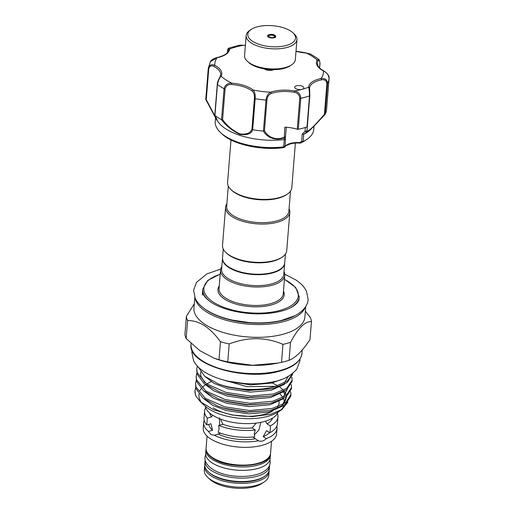 <?xml version="1.0" encoding="UTF-8"?>
<svg xmlns="http://www.w3.org/2000/svg" width="514" height="514" viewBox="0 0 514 514"><rect width="100%" height="100%" fill="white"/><g stroke="black" fill="none" stroke-linecap="round" stroke-linejoin="round"><path stroke-width="0.77" d="M205.202 460.12A32.343 14.206 4.6 0 0 205.028 461.142A32.343 14.206 4.6 0 0 211.607 470.702A32.343 14.206 4.6 0 0 247.041 477.949A32.343 14.206 4.6 0 0 269.509 466.333A32.343 14.206 4.6 0 0 269.509 465.292M205.028 461.142L204.758 464.566A32.343 14.206 4.6 0 0 211.331 474.126A32.343 14.206 4.6 0 0 246.771 481.367A32.343 14.206 4.6 0 0 269.233 469.751L269.509 466.333M246.174 35.511L244.561 55.576A25.469 11.186 4.6 0 0 247.362 61.288A25.469 11.186 4.6 0 0 269.047 68.773A25.469 11.186 4.6 0 0 291.65 64.854A25.469 11.186 4.6 0 0 291.888 64.693A25.469 11.186 4.6 0 0 295.332 59.663L296.944 39.591A25.469 11.186 -175.4 0 1 293.5 44.628A25.469 11.186 -175.4 0 1 264.498 47.866A25.469 11.186 -175.4 0 1 246.174 35.511A25.469 11.186 -175.4 0 1 249.618 30.48A25.469 11.186 -175.4 0 1 249.855 30.313L251.269 29.382A23.94 10.518 4.6 0 0 251.044 29.536A23.94 10.518 4.6 0 0 259.641 44.512A23.94 10.518 4.6 0 0 292.293 42.835A23.94 10.518 4.6 0 0 292.896 32.729A23.94 10.518 4.6 0 0 272.516 25.7A23.94 10.518 4.6 0 0 251.269 29.382M292.896 32.729L294.143 33.879A25.469 11.186 -175.4 0 1 296.944 39.591M275.183 37.316A4.073 1.793 -175.4 0 1 270.537 37.837A4.073 1.793 -175.4 0 1 267.608 35.858A4.073 1.793 -175.4 0 1 268.16 35.048A4.073 1.793 -175.4 0 1 272.799 34.534A4.073 1.793 -175.4 0 1 275.729 36.507A4.073 1.793 -175.4 0 1 275.183 37.316M290.461 65.638A23.94 10.518 -175.4 0 1 290.237 65.786A23.94 10.518 -175.4 0 1 268.989 69.467A23.94 10.518 -175.4 0 1 248.609 62.438L247.362 61.288M319.528 67.899L319.907 63.171C319.734 60.286 319.104 59.585 318.031 61.05A1.022 0.893 -150.2 0 0 317.119 59.971L319.046 59.444L310.636 54.047L306.421 53.077L310.636 54.047M325.054 114.404L310.411 129.734A49.408 21.704 -175.4 0 1 303.671 134.308L303.144 141.575L300.908 142.931A1.022 0.726 65 0 1 300.838 142.969L299.604 143.136L299.675 142.571L301.654 141.254L302.232 134.077L305.072 131.288L306.948 131.154C309.576 131.526 318.558 120.906 324.424 114.365L326.891 83.647C326.506 80.563 324.713 79.291 321.526 79.843A24.955 10.967 4.6 0 0 309.569 88.074A24.955 10.967 4.6 0 0 309.569 88.125A1.022 0.912 3.8 0 1 309.569 88.145L309.807 95.501A1.022 0.45 4.6 0 1 309.833 95.617L307.34 126.637A1.022 0.45 -175.4 0 1 307.012 126.926A60.613 26.625 -175.4 0 1 298.287 129.297A1.022 0.45 -175.4 0 1 297.272 129.245L299.765 98.232C299.533 94.949 297.702 92.97 294.271 92.295L294.586 90.965C298.499 91.955 300.561 94.396 300.786 98.283L298.287 129.297M303.69 87.329A4.581 2.011 4.6 0 0 298.762 85.517A4.581 2.011 4.6 0 0 294.702 87.187A4.581 2.011 4.6 0 0 294.85 87.785A4.581 2.011 4.6 0 0 302.039 89.34A4.581 2.011 4.6 0 0 303.838 87.92A4.581 2.011 4.6 0 0 303.69 87.329M303.144 141.575A49.408 21.704 4.6 0 0 306.582 139.615A49.408 21.704 4.6 0 0 313.726 129.541L313.99 126.238M215.533 117.879L215.231 121.612A49.408 21.704 4.6 0 0 216.837 128.044A49.408 21.704 4.6 0 0 220.667 132.702A49.408 21.704 4.6 0 0 283.664 146.863L284.338 139.557A49.408 21.704 -175.4 0 1 218.469 122.338L216.272 119.19L205.773 99.465M326.538 109.469L329.056 78.661L326.557 109.726A60.613 26.625 -175.4 0 1 325.118 114.333L324.424 114.365M312.975 127.241L303.671 134.308M220.654 433.212L214.422 435.287L211.055 434.587L208.414 431.419L212.5 430.308L210.991 423.774L206.782 424.917L207.341 418.081L211.543 416.944A31.707 13.929 -175.4 0 1 209.718 413.038M211.543 416.944L212.488 415.1M204.611 466.384L204.302 470.22A32.343 14.206 4.6 0 0 207.862 477.474A32.343 14.206 4.6 0 0 210.875 479.78A32.343 14.206 4.6 0 0 264.106 482.003A32.343 14.206 4.6 0 0 268.777 475.405L269.085 471.576A32.343 14.206 -175.4 0 1 246.624 483.192A32.343 14.206 -175.4 0 1 211.183 475.951A32.343 14.206 -175.4 0 1 204.611 466.384L204.745 465.453M264.106 482.003L261.748 483.558A29.799 13.088 -175.4 0 1 212.712 481.515A29.799 13.088 -175.4 0 1 209.937 479.389L207.862 477.474M208.414 431.419A36.802 16.165 -175.4 0 1 203.666 422.547L203.223 428.021A36.802 16.165 4.6 0 0 210.708 438.898A36.802 16.165 4.6 0 0 251.025 447.141A36.802 16.165 4.6 0 0 276.59 433.925L277.027 428.451A36.802 16.165 -175.4 0 1 266.329 438.635C263.843 441.057 261.215 441.77 258.446 440.774L252.869 437.022M203.666 422.547A36.802 16.165 -175.4 0 1 204.219 420.298M206.063 449.088A32.343 14.206 4.6 0 0 205.928 449.968A32.343 14.206 4.6 0 0 212.507 459.529A32.343 14.206 4.6 0 0 247.941 466.77A32.343 14.206 4.6 0 0 270.409 455.153A32.343 14.206 4.6 0 0 270.415 454.267M205.928 449.968L205.651 453.387A32.343 14.206 4.6 0 0 212.231 462.953A32.343 14.206 4.6 0 0 247.671 470.194A32.343 14.206 4.6 0 0 270.133 458.578L270.409 455.153M278.1 412.055A36.802 16.165 -175.4 0 1 250.883 423.549A36.802 16.165 -175.4 0 1 212.616 415.183A36.802 16.165 -175.4 0 1 205.227 406.195M219.446 417.843L219.632 425.194M220.371 419.019L222.947 424.294L218.746 425.438L219.086 429.119L218.206 432.28A36.802 16.165 -175.4 0 0 254.713 436.829L254.276 433.508L255.278 429.987L252.072 427.924L256.268 423.093M265.449 421.191L267.042 423.857L270.248 425.92L270.441 429.113L269.709 432.756L266.503 430.693L263.213 436.63L266.329 438.635M254.282 434.908L258.908 430.032L260.816 422.354M295.383 143.13L291.798 187.681A32.215 14.154 -175.4 0 1 287.146 194.247A32.215 14.154 -175.4 0 1 279.16 197.646A32.215 14.154 -175.4 0 1 231.127 189.743A32.215 14.154 -175.4 0 1 227.573 182.509L230.998 139.956M287.146 194.247L286.202 194.87A31.2 13.705 -175.4 0 1 278.472 198.16A31.2 13.705 -175.4 0 1 231.955 190.508L231.127 189.743M228.306 186.113L226.687 206.307A31.2 13.705 4.6 0 0 243.482 220.088A31.2 13.705 4.6 0 0 276.635 220.962A31.2 13.705 4.6 0 0 288.874 211.312L290.5 191.118M226.892 203.705A32.215 14.154 4.6 0 0 225.595 207.142A32.215 14.154 4.6 0 0 242.936 221.367A32.215 14.154 4.6 0 0 277.181 222.273A32.215 14.154 4.6 0 0 289.819 212.308A32.215 14.154 4.6 0 0 289.086 208.703M225.595 207.142L222.511 245.454A32.215 14.154 4.6 0 0 226.057 252.682A32.215 14.154 4.6 0 0 274.097 260.585A32.215 14.154 4.6 0 0 282.083 257.186A32.215 14.154 4.6 0 0 286.735 250.62L289.819 212.308M226.057 252.682L226.886 253.447A31.2 13.705 4.6 0 0 273.409 261.099A31.2 13.705 4.6 0 0 281.139 257.81L282.083 257.186M223.243 249.052L222.536 257.848A31.2 13.705 4.6 0 0 239.331 271.623A31.2 13.705 4.6 0 0 272.491 272.504A31.2 13.705 4.6 0 0 284.73 262.853L285.437 254.057M284.711 263.078A31.2 13.705 -175.4 0 1 284.692 263.309A31.2 13.705 -175.4 0 1 272.452 272.96A31.2 13.705 -175.4 0 1 239.293 272.079A31.2 13.705 -175.4 0 1 222.498 258.304A31.2 13.705 -175.4 0 1 222.523 258.073M284.692 263.309L283.812 274.251A31.2 13.705 -175.4 0 1 271.572 283.908A31.2 13.705 -175.4 0 1 238.412 283.028A31.2 13.705 -175.4 0 1 221.618 269.252L222.498 258.304M284.024 271.649A32.215 14.154 -175.4 0 1 284.756 275.247A32.215 14.154 -175.4 0 1 272.118 285.212A32.215 14.154 -175.4 0 1 237.873 284.306A32.215 14.154 -175.4 0 1 220.532 270.081A32.215 14.154 -175.4 0 1 221.83 266.644M280.066 394.077A42.174 18.53 -175.4 0 1 282.912 397.534M283.516 398.646A42.174 18.53 -175.4 0 1 284.467 402.578M284.049 405.231A42.174 18.53 -175.4 0 1 280.008 410.673M281.929 409.523L278.344 411.894A42.174 18.53 -175.4 0 1 267.897 416.34A42.174 18.53 -175.4 0 1 205.009 405.996L200.441 401.781L213.689 409.799L232.129 415.029L252.406 416.603L270.717 414.226L281.929 409.523L287.885 402.186M220.622 379.12L247.028 386.689L275.562 386.335A47.982 21.08 -175.4 0 1 273.962 386.791A47.982 21.08 -175.4 0 1 218.546 384.009L204.656 376.235L198.231 367.002M292.672 373.427L292.594 374.391L287.223 382.551L273.853 388.205L270.705 388.886L248.956 390.177L226.481 386.605L218.546 384.009M275.562 386.335L287.544 380.945L292.652 373.447M197.37 366.116L196.766 368.859L197.113 372.489L206.461 383.823L226.012 392.388L250.517 396.05L273.384 393.987L286.754 388.333L292.125 380.174L291.856 377.237M292.125 380.174L292.01 381.632L286.639 389.792L273.268 395.446L270.12 396.127L248.371 397.418L225.897 393.846L219.285 391.745L204.109 383.617L196.997 373.948L196.766 368.859M196.83 373.235L196.187 376.094L196.528 379.73L205.883 391.064L225.434 399.629L249.932 403.291L272.805 401.228L286.176 395.574L291.547 387.415L291.271 384.478M291.547 387.415L291.432 388.873L286.054 397.033L272.683 402.687L269.542 403.368L247.787 404.659L225.312 401.087L218.701 398.986L203.525 390.858L196.412 381.189L196.187 376.094M196.245 380.476L195.603 383.335L195.95 386.971L205.298 398.305L224.849 406.87L249.348 410.532L272.221 408.469L285.591 402.815L290.963 394.656L290.686 391.719M290.963 394.656L290.847 396.114L285.476 404.274L272.105 409.928L268.957 410.609L247.208 411.9L224.734 408.328L218.116 406.227L202.946 398.099L195.828 388.43L195.603 383.335M195.661 387.717L195.018 390.576L195.365 394.212L196.226 396.5A47.982 21.08 -175.4 0 1 194.999 390.865A47.982 21.08 -175.4 0 1 195.012 390.724M186.389 316.328L184.944 334.306A62.779 27.576 4.6 0 0 186.145 338.54L199.817 350.632L213.933 358.123L219.003 359.716A62.779 27.576 4.6 0 0 227.753 361.901L252.573 365.293L278.1 363.038L281.531 362.344A62.779 27.576 4.6 0 0 285.418 361.387A62.779 27.576 4.6 0 0 289.08 360.295C295.678 357.641 302.65 350.734 310 339.561L311.452 321.584C305.078 321.205 298.107 328.118 290.526 342.318A62.779 27.576 -175.4 0 1 286.863 343.41A62.779 27.576 -175.4 0 1 282.976 344.367C265.693 336.946 247.767 336.798 229.199 343.924A62.779 27.576 -175.4 0 1 220.448 341.739C210.091 327.412 199.136 320.357 187.591 320.563A62.779 27.576 -175.4 0 1 186.389 316.328L194.311 303.8M305.746 306.472L304.898 317.035A55.647 24.447 -175.4 0 1 283.066 334.248A55.647 24.447 -175.4 0 1 223.924 332.686A55.647 24.447 -175.4 0 1 193.964 308.111L194.812 297.548M305.367 311.227L310.244 317.35A62.779 27.576 -175.4 0 1 311.452 321.584M289.08 360.295L290.526 342.318M186.145 338.54L187.591 320.563M220.448 341.739L219.003 359.716M227.753 361.901L229.199 343.924M282.976 344.367L281.531 362.344M278.1 363.038L274.996 363.629A55.647 24.447 -175.4 0 1 216.034 358.888L213.933 358.123M196.226 396.5L200.441 401.781M213.207 407.84A36.802 16.165 4.6 0 0 272.433 411.181M277.534 406.889A36.802 16.165 4.6 0 0 279.089 402.86A36.802 16.165 4.6 0 0 279.07 401.53M207.341 418.081A36.802 16.165 -175.4 0 1 204.585 411.142A36.802 16.165 -175.4 0 1 205.696 407.788M206.782 424.917A36.802 16.165 -175.4 0 1 204.032 417.985L204.585 411.142M255.278 429.987A36.802 16.165 -175.4 0 1 218.746 425.438M277.387 413.558A36.802 16.165 -175.4 0 1 277.945 417.047A36.802 16.165 -175.4 0 1 270.248 425.92M277.945 417.047L277.393 423.889A36.802 16.165 -175.4 0 1 269.709 432.756M276.84 426.138A36.802 16.165 -175.4 0 1 277.027 428.451M258.446 440.774A36.802 16.165 -175.4 0 1 214.422 435.287M255.329 438.77A31.707 13.929 -175.4 0 1 218.501 434.182M212.5 430.308A31.707 13.929 -175.4 0 1 208.793 424.371M269.606 432.692A31.707 13.929 -175.4 0 1 263.213 436.63M272.574 418.094A31.707 13.929 -175.4 0 1 267.042 423.857M252.072 427.924A31.707 13.929 -175.4 0 1 222.947 424.294M273.57 69.647A5.294 2.326 -175.4 0 1 264.447 68.908M284.338 139.557L284.255 137.823C273.197 141.793 265.77 135.561 263.419 131.089A60.613 26.625 -175.4 0 1 252.779 129.759C251.179 133.891 246.842 135.413 239.768 134.327C232.187 130.704 226.109 125.827 221.521 119.698A60.613 26.625 -175.4 0 1 215.013 115.509C217.467 120.257 217.891 121.484 216.272 119.19M294.271 92.295A24.955 10.967 4.6 0 0 271.283 93.49C268.835 94.467 267.383 96.613 266.927 99.934L264.459 130.646C266.631 135.009 273.461 141.337 284.024 137.373L285.521 136.602L284.396 137.784L284.448 137.334M284.255 137.823L284.846 127.138A24.955 10.967 -175.4 0 1 297.272 129.245M285.488 136.833L285.148 146.516L283.953 147.531A1.022 0.405 82.3 0 1 283.844 147.589C261.78 150.827 232.951 144.556 222.087 134.006A47.667 20.939 4.6 0 0 283.953 147.531L283.664 146.863M214.942 114.712L215.013 115.509M221.521 119.698L224.091 88.729C225.016 84.983 227.58 83.12 231.782 83.139L231.679 84.502C228.094 84.302 225.89 85.774 225.068 88.928L222.594 119.64C226.822 125.583 232.527 130.325 239.717 133.858C246.399 134.777 250.479 133.184 251.944 129.091L252.779 129.759M263.419 131.089L266.027 100.082C266.515 96.157 268.057 93.529 270.66 92.205A25.976 11.411 -175.4 0 1 294.586 90.965A54.497 23.94 4.6 0 0 302.039 89.34A54.497 23.94 4.6 0 0 308.625 87.155A1.022 0.912 3.8 0 1 309.569 88.132L309.569 88.074M245.371 45.528A25.976 11.411 -175.4 0 1 243.617 45.251L239.974 45.097L228.903 48.085L229.578 49.068A25.976 11.411 -175.4 0 1 217.133 57.703A54.497 23.94 4.6 0 0 214.768 65.272A1.022 0.642 118.1 0 0 213.952 66.447C211.331 65.169 209.59 65.998 208.735 68.934A1.022 0.45 -175.4 0 1 208.266 68.503C209.256 65.002 211.427 63.929 214.768 65.272A25.976 11.411 -175.4 0 1 221.084 76.252A54.497 23.94 4.6 0 0 231.782 83.139A25.976 11.411 -175.4 0 1 253.171 90.027C254.79 91.877 255.452 94.782 255.162 98.727L252.67 129.734M307.012 126.926L309.505 95.912C309.441 91.98 309.145 89.057 308.625 87.155A25.976 11.411 -175.4 0 1 321.07 78.513C324.983 78.07 327.161 79.689 327.591 83.364L325.092 114.371L312.981 127.234M318.031 61.05A24.955 10.967 4.6 0 0 317.337 63.228L318.044 66.017C318.205 66.235 318.815 68.06 323.846 70.958C327.9 73.778 329.635 76.342 329.056 78.661C328.652 74.896 326.776 72.326 323.434 70.945A25.976 11.411 -175.4 0 1 317.234 65.612A25.976 11.411 -175.4 0 1 317.119 59.971A54.497 23.94 4.6 0 0 306.421 53.077A25.976 11.411 -175.4 0 1 296.006 51.284M239.974 45.097L243.784 45.283M245.377 45.425L243.617 45.251A54.497 23.94 4.6 0 0 229.578 49.068A1.022 0.912 -176.2 0 0 228.492 49.897A24.955 10.967 4.6 0 1 228.486 49.967C228.312 53.186 224.438 55.737 216.857 57.619A1.022 0.501 -101.5 0 1 217.133 57.703L210.354 61.776L208.273 68.413M208.735 68.934L206.268 99.645L217.062 119.948M213.952 66.447A24.955 10.967 4.6 0 1 220.724 74.813L220.127 76.657A1.022 0.893 -150.2 0 1 221.084 76.252C219.465 77.89 218.251 80.621 217.448 84.444L214.955 115.451M228.492 49.897C228.364 48.284 228.043 48.869 227.516 51.663L227.451 52.467M251.944 129.091L254.417 98.373C254.623 95.026 253.897 92.604 252.226 91.113A24.955 10.967 4.6 0 0 231.679 84.502M285.45 137.244L285.508 136.724M306.768 131.276A1.022 0.822 -114.7 0 1 306.524 131.777L305.072 131.288L305.38 127.459M303.556 134.347L302.232 134.077M302.971 141.633L301.654 141.254M284.672 147.177A1.022 0.887 -146.1 0 0 285.148 146.516A15.279 6.714 -175.4 0 1 299.675 142.571L300.908 142.931A47.667 20.939 4.6 0 0 304.975 140.675L300.838 142.969M285.521 136.647L286.279 127.228L285.521 136.647M285.443 138.632L284.505 139.519M284.872 145.809L283.921 146.805M299.591 143.033L299.604 143.136C290.706 142.211 284.069 146.606 285.019 146.895L283.844 147.589M323.846 70.958A1.022 0.642 118.1 0 0 323.434 70.945A54.497 23.94 4.6 0 1 321.07 78.513A1.022 0.501 78.5 0 1 321.526 79.843M306.588 131.757A1.022 0.989 -86.5 0 0 306.948 131.154L307.301 126.74M271.283 93.49A1.022 0.649 -109.4 0 0 270.66 92.205A54.497 23.94 4.6 0 1 253.171 90.027A1.022 0.765 128.4 0 0 252.226 91.113M264.459 130.646L263.528 131.089M222.594 119.64L221.598 119.736M206.268 99.645L205.767 99.504L206.268 99.645L205.767 99.504L208.266 68.51M274.065 37.188A2.801 1.234 4.6 0 0 273.062 35.434A2.801 1.234 4.6 0 0 269.24 35.633A2.801 1.234 4.6 0 0 270.242 37.387A2.801 1.234 4.6 0 0 274.065 37.188M206.075 448.144A32.343 14.206 4.6 0 0 212.655 457.704A32.343 14.206 4.6 0 0 248.089 464.945A32.343 14.206 4.6 0 0 270.557 453.329C271.007 466.982 229.45 470.008 212.912 458.34C208.164 455.25 205.889 451.851 206.075 448.144L207.046 436.065M208.748 472.205A31.322 13.762 4.6 0 0 212.07 474.82A31.322 13.762 4.6 0 0 264.074 476.658M220.532 270.081L219.048 288.553A32.215 14.154 4.6 0 0 236.389 302.778A32.215 14.154 4.6 0 0 270.627 303.684A32.215 14.154 4.6 0 0 283.272 293.719L284.756 275.247M283.484 291.053A33.237 14.598 -175.4 0 1 271.174 304.995A33.237 14.598 -175.4 0 1 232.322 302.9A33.237 14.598 -175.4 0 1 219.26 285.887M220.198 274.258A47.372 20.811 4.6 0 0 214.402 302.817A47.372 20.811 4.6 0 0 279.712 310.501A47.372 20.811 4.6 0 0 284.422 279.423M284.435 279.243L295.704 287.454L299.244 296.841A48.387 21.26 -175.4 0 1 290.275 307.899M280.149 370.51A55.647 24.447 4.6 0 0 301.981 353.291C300.883 361.31 293.494 367.24 279.796 371.095C245.429 381.536 187.334 364.818 191.047 344.367A55.647 24.447 4.6 0 0 221.007 368.943A55.647 24.447 4.6 0 0 280.149 370.51M305.271 307.199A55.647 24.447 -175.4 0 1 284.094 321.481A55.647 24.447 -175.4 0 1 228.01 320.762A55.647 24.447 -175.4 0 1 195.166 298.345M203.775 308.207A54.625 23.997 4.6 0 0 283.548 320.171A54.625 23.997 4.6 0 0 295.203 315.564M223.095 379.852L228.332 381.497L250.748 384.896L271.681 383.065L281.524 379.435M204.379 375.997L213.933 383.335L227.747 388.738L250.17 392.137L271.096 390.299L284.454 384.292M204.161 383.662L213.683 390.756L227.169 395.979L249.586 399.378L270.518 397.54L283.869 391.533M203.583 390.903L213.104 397.99L226.584 403.214L249.001 406.619L269.934 404.781L283.285 398.774M202.998 398.144L212.52 405.231L225.999 410.455L248.423 413.86L269.349 412.022L282.706 406.015M219.863 384.504L227.875 387.158L248.538 390.479L270.705 388.886M284.178 383.046L288.36 376.338M200.621 372.001L200.846 376.081L204.72 382.544M219.285 391.745L227.291 394.399L247.954 397.72L270.12 396.127M218.701 398.986L226.713 401.64L247.375 404.961L269.542 403.368M283.015 397.528L287.204 389.368M218.116 406.227L226.128 408.874L246.791 412.202L268.957 410.609M282.43 404.769L286.619 396.609M286.035 394.187L284.332 391.276M283.497 390.293L279.95 387.196M277.676 385.712L272.182 382.936M211.081 381.658L206.634 383.939M205.279 384.832L202.298 387.357M201.128 388.712L199.965 390.518M198.828 394.052L199.098 397.804L200.698 401.37M209.86 301.429A48.387 21.26 -175.4 0 1 202.779 289.08L202.304 295.01M225.068 88.928A1.022 0.45 -175.4 0 1 224.091 88.729A60.613 26.625 -175.4 0 1 217.448 84.444A1.022 0.45 -175.4 0 1 217.293 84.18L214.807 115.046M266.927 99.934A1.022 0.45 -175.4 0 1 266.027 100.082A60.613 26.625 -175.4 0 1 255.162 98.727A1.022 0.45 -175.4 0 1 254.417 98.373M309.569 88.132L309.833 95.617A1.022 0.45 4.6 0 1 309.505 95.912A60.613 26.625 -175.4 0 1 300.786 98.283A1.022 0.45 4.6 0 1 299.765 98.232M329.056 78.661A60.613 26.625 -175.4 0 1 327.591 83.364A1.022 0.45 -175.4 0 1 326.891 83.647M227.516 51.663A1.022 0.45 -175.4 0 1 227.49 51.541L227.413 52.518M319.997 62.849A1.022 0.45 -175.4 0 1 320.029 62.984L320.029 62.984A1.022 0.45 -175.4 0 1 319.907 63.171M208.266 68.503L205.767 99.51M269.966 459.6L270.178 462.484C269.028 478.875 229.058 480.429 212.578 469.243C207.052 465.414 204.521 461.411 204.99 457.235L205.658 454.427M284.756 274.245L295.306 279.616C300.561 282.957 304.294 286.825 306.498 291.207L308.13 299.437C307.931 304.461 304.327 310.79 294.856 315.744L281.107 320.55C271.321 322.741 260.669 323.415 249.142 322.561L232.572 320.151C222.144 317.864 213.426 314.491 206.416 310.045C201.205 306.729 197.492 302.907 195.281 298.57L193.592 290.224L196.515 282.353L206.859 273.917L220.692 269.092M299.09 298.711C299.084 300.671 297.587 302.868 294.586 305.29C288.386 309.878 278.459 312.673 264.8 313.675C245.441 314.979 222.78 310.058 211.325 302.418C202.644 296.475 202.445 292.569 202.625 290.95M299.97 359.068L299.938 360.931L296.79 369.155C291.053 375.766 283.22 379.974 273.3 381.786C264.331 383.707 254.636 384.279 244.201 383.508L228.781 381.266C219.067 379.139 210.901 375.978 204.289 371.783C199.316 368.641 195.738 364.934 193.54 360.667L191.844 352.238L192.107 350.394M290.237 65.786L291.65 64.854M275.388 37.631L274.637 36.07C273.011 34.933 271 34.817 268.584 35.71L267.768 37.014M304.975 140.675L306.582 139.615M302.251 349.944L301.981 353.291M191.118 343.468L191.047 344.367M282.173 404.897L284.486 402.558L286.047 398.723L285.996 397.078M285.347 394.925L283.362 391.951M220.21 274.071L207.772 280.381L202.779 289.08M269.085 471.576L269.098 470.631M271.527 441.25L270.557 453.329M222.087 134.006L220.667 132.702M228.903 48.085C228.152 48.232 227.676 49.383 227.49 51.541M216.857 57.619C213.528 58.506 211.357 59.894 210.354 61.776M306.428 52.974L296.013 51.162M319.624 67.996L320.029 62.984L319.046 59.444M217.011 120.372L205.78 99.549M214.871 115.342L217.094 119.878M220.127 76.657C218.212 80.1 217.268 82.613 217.293 84.18"/></g></svg>
